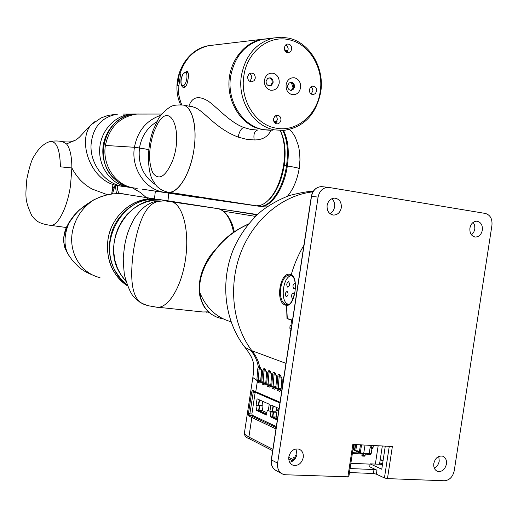 <?xml version="1.0" encoding="UTF-8"?>
<svg xmlns="http://www.w3.org/2000/svg" width="518" height="518" viewBox="0 0 518 518"><rect width="100%" height="100%" fill="white"/><g stroke="black" fill="none" stroke-linecap="round" stroke-linejoin="round"><path stroke-width="0.78" d="M294.884 458.21L293.233 457.426L292.916 459.479L293.201 457.64L294.839 458.469L295.292 455.497L296.302 455.542M293.201 457.64L293.693 457.659M295.292 455.497L296.484 456.093M353.742 444.476L348.802 476.845L285.625 474.773L282.841 474.164C278.813 472.144 277.072 468.479 277.603 463.157L318.084 197.105C319.425 191.064 322.72 187.794 327.978 187.289L485.34 213.442C490.229 214.905 492.43 218.836 491.951 225.233L454.254 470.694C452.797 476.968 449.475 480.322 444.308 480.762L387.458 478.613L384.434 477.959L376.379 474.151L373.394 473.504L349.456 472.552M387.458 478.613L392.372 446.51L352.829 444.431L347.837 477.117M482.355 230.115C481.364 234.531 479.059 236.843 475.44 237.05C471.425 236.26 469.58 233.294 469.897 228.14C470.875 223.763 473.148 221.445 476.722 221.192C480.801 221.944 482.679 224.916 482.355 230.115M303.257 457.53C301.534 463.662 298.057 466.206 292.838 465.158C289.769 463.675 288.435 460.91 288.837 456.87C290.54 450.796 293.971 448.238 299.126 449.19C302.285 450.647 303.665 453.425 303.257 457.53M446.445 464.07C444.981 469.599 442.022 472.034 437.574 471.367C434.667 470.104 433.404 467.476 433.799 463.487C435.25 458.003 438.176 455.562 442.586 456.157C445.551 457.4 446.84 460.036 446.445 464.07M341.317 207.731C340.274 212.367 337.73 214.815 333.683 215.08C329.014 214.284 326.819 211.079 327.104 205.478C328.127 200.906 330.626 198.459 334.596 198.122C339.361 198.854 341.602 202.059 341.317 207.731M329.843 213.578C332.426 212.296 334.006 210.055 334.596 206.87C334.991 203.47 334.052 200.77 331.773 198.757M471.484 234.907L473.672 232.452L474.838 229.111L474.695 225.427L473.206 222.339M291.679 275.563L291.233 274.734C294.218 264.245 298.439 254.435 303.904 245.305C298.439 254.435 294.218 264.245 291.233 274.734C299.151 277.635 294.768 306.805 286.584 305.296L286.978 318.466L291.492 319.839L291.925 324.048M350.064 468.55L373.996 469.548L376.981 470.195L369.69 466.789L370.137 463.856L381.76 469.23L385.288 446.134M370.137 463.856L382.498 464.4M382.996 461.143L380.199 459.88M350.867 463.286L370.092 464.134M379.066 464.251L380.154 463.247L379.746 462.827M382.556 464.018L379.759 462.749M287.302 318.564L286.584 305.296L287.464 304.629M288.235 304.545L287.134 304.603C290.061 305.484 292.67 301.172 294.956 291.66C295.901 282.867 294.761 277.486 291.53 275.518L291.524 275.518M434.252 468.045C436.939 466.731 438.61 464.4 439.251 461.046L438.765 456.442M288.772 457.375L292.916 459.479L293.11 460.806L292.916 459.479L294.01 460.036M289.672 462.263C293.538 461.383 295.953 458.754 296.905 454.364L296.011 448.899M257.737 369.004L256.896 379.772L258.255 380.031L259.104 369.069L257.737 369.004L258.281 366.738C257.297 360.645 254.726 355.141 250.557 350.226L245.027 347.442M291.207 328.794L289.976 328.839C289.685 326.12 290.248 324.851 291.66 325.039L291.77 325.071M291.887 324.287L291.504 320.007M286.998 318.687L291.44 320.033M291.233 274.734C279.843 269.25 274.249 304.642 286.584 305.296M287.225 304.603L286.616 304.506C275.9 302.687 280.29 272.254 290.896 275.291L291.427 275.453M276.172 409.88L278.846 410.055M380.27 459.408L383.067 460.664M253.101 375.725L252.829 377.551L256.85 380.413L257.569 382.142L259.55 382.97L260.677 382.025L260.852 381.248M256.896 379.772L256.85 380.413L260.865 380.231M261.37 369.256L259.104 369.069L259.531 367.34M259.272 367.469L258.281 366.738L258.981 366.621L259.706 367.372M265.63 383.411L263.474 383.249L263.112 382.388L263.992 370.998L262.613 370.94L261.726 382.459L260.586 381.811L261.551 370.448L259.978 367.009L261.661 370.305M265.728 383.631L266.615 372.481L264.892 368.933L263.882 368.538L264.452 369.269L263.992 370.998L266.297 371.186M262.613 370.94L263.882 368.538M283.56 379.072L282.893 378.969L283.955 376.45M282.893 378.969L282.66 384.971M280.879 389.685L278.6 389.51L278.218 388.63L279.124 376.975L277.706 376.91L276.793 388.701L277.557 390.468L279.668 391.349L280.853 390.384L281.041 389.568M280.983 389.925L281.896 378.529L280.102 374.89L279.047 374.475L279.778 375.246M277.706 376.91L278.036 374.922L279.047 374.475M275.718 387.561L273.478 387.393L273.103 386.519L274.003 374.954L272.597 374.89L271.691 386.59L272.442 388.338L274.521 389.206L275.693 388.247L275.874 387.445M275.816 387.794L276.722 376.482L274.954 372.869L273.912 372.461L274.488 373.206M272.597 374.89L272.921 372.915L273.912 372.461M270.636 385.47L268.441 385.301L268.071 384.434L268.959 372.96L267.566 372.902L266.673 384.511L267.411 386.24L269.457 387.095L270.61 386.143L270.791 385.347M270.733 385.696L271.626 374.469L269.884 370.888L268.861 370.487L269.431 371.218M267.566 372.902L268.861 370.487M264.892 368.933L266.602 372.254M294.761 458.203L295.247 455.018L296.607 455.698M276.334 426.554L252.221 415.177L251.89 413.973L255.18 392.34L251.722 391.88L252.719 390.319L253.224 391.323L256.183 392.702M251.722 391.88L248.439 413.519L248.828 415.935L249.896 415.035L249.851 413.843L251.89 413.973M248.439 413.519L249.851 413.843L253.373 391.401M267.223 410.327L266.505 415.047L256.378 410.373L257.083 405.724L256.099 405.283L257.077 398.828L269.243 404.215L268.246 410.787L267.223 410.327L268.305 410.398M277.324 420.04L270.182 416.744L270.901 411.991L269.878 411.525L270.875 404.94L279.072 408.566M266.634 414.206L258.624 410.521L256.378 410.373M258.624 410.521L259.33 405.879L257.083 405.724M259.33 405.879L256.099 405.283M258.346 405.432L259.207 399.773M277.46 419.179L272.468 416.886L273.187 412.14L272.157 411.674L273.038 405.892M269.884 370.888L271.613 374.236M271.309 373.154L268.959 372.96L269.405 371.212M274.954 372.869L276.709 376.243M276.392 375.149L274.003 374.954L274.462 373.193M280.102 374.89L281.883 378.289M281.559 377.175L279.124 376.975L279.597 375.207M272.468 416.886L270.182 416.744M273.187 412.14L270.901 411.991M272.157 411.674L269.878 411.525M276.295 409.006L278.975 409.181M352.946 449.676L360.373 453.049M360.696 453.198L363.228 454.344M278.833 410.126L276.159 409.952M277.48 419.049L272.818 416.906L273.536 412.166L272.507 411.7L273.368 406.041M266.653 414.076L258.974 410.547L259.68 405.898L258.689 405.452L259.531 399.915M373.355 445.506L372.973 448.018L371.943 448.594L371.115 453.943L370.668 454.37L365.261 454.111L365.041 455.568L364.426 456.17L362.302 456.067L361.875 455.419L362.095 453.962L360.437 453.049L352.493 452.661M352.37 453.49L362.095 453.962M277.687 417.676L276.243 417.016L276.929 412.276L275.893 411.81L276.521 407.439M266.861 412.723L262.348 410.657L263.014 406.015L262.024 405.575L262.639 401.295M272.818 416.906L276.243 417.016M276.929 412.276L273.536 412.166M272.507 411.7L275.893 411.81M258.974 410.547L262.348 410.657M263.014 406.015L259.68 405.898M258.689 405.452L262.024 405.575M276.45 410.547L278.749 410.696M352.965 449.553L363.248 454.215M355.354 444.561L354.584 449.443M356.695 444.632L355.743 450.777L354.726 450.31L355.672 444.58M355.743 450.777L357.744 450.874L359.395 451.625M354.849 449.566L353.088 448.769M361.532 444.884L360.301 452.842L359.272 452.376L360.515 444.832M360.301 452.842L363.377 453.425M371.043 445.389L370.648 447.72M361.927 455.082L362.898 455.134M371.115 453.943L369.256 453.069L368.855 453.464L363.409 453.198L363.183 454.649L361.907 455.212M369.256 453.069L370.111 447.707L371.147 447.138L371.419 445.409M371.943 448.594L370.111 447.707M368.855 453.464L370.668 454.37M363.409 453.198L365.261 454.111M288.85 304.338L288.377 304.234C279.396 302.382 283.106 274.378 292.126 275.867M288.578 281.734L288.571 281.734C286.506 283.113 286.234 284.926 287.749 287.192L287.762 287.192C289.821 285.806 290.093 283.987 288.578 281.734M294.36 294.755L293.317 293.026C291.233 294.399 290.961 296.238 292.495 298.536L293.259 298.362M295.26 283.553L294.807 283.281C292.715 284.667 292.437 286.506 293.978 288.791L295.338 287.891M287.108 291.394L287.089 291.388C285.042 292.754 284.77 294.574 286.279 296.846L286.299 296.853C288.351 295.48 288.623 293.661 287.108 291.394M256.753 214.782L223.355 209.447L257.42 214.556M209.848 313.027L207.627 312.063M248.323 224.249C230.549 232.051 216.349 245.532 205.717 264.698C200.932 274.631 198.944 283.87 199.76 292.405C206.047 307.841 216.459 317.618 230.996 321.736M216.673 317.068L216.524 317.01C212.063 314.497 211.305 315.112 205.627 308.767C202.104 304.746 199.676 295.836 199.715 294.982L199.242 291.492L199.76 292.405C201.321 304.707 206.96 312.924 216.673 317.068L221.691 318.693M150.997 202.855L154.856 201.573L164.841 200.854L169.613 201.418M157.446 201.606C146.426 204.28 138.455 220.551 133.527 250.434C129.435 280.406 132.291 298.051 142.094 303.36L140.035 302.337M164.743 200.317L217.443 208.56L171.186 201.651C182.724 203.885 189.795 230.724 185.47 259.505C181.3 288.319 167.055 310.152 155.653 307.012L147.539 305.607L142.094 303.36M187.38 203.975L172.74 201.612M162.762 200.071L157.207 199.288L161.564 199.974L154.092 200.175L146.678 201.78L139.562 204.752L132.945 209.019L127.052 214.446L122.06 220.882L118.123 228.121L115.384 235.949L113.921 244.12L113.772 252.376L114.957 260.457L117.424 268.123L121.089 275.123L125.842 281.255L119.807 272.999C100.829 242.618 128.024 195.888 161.564 199.974L168.337 201.029M147.915 199.035L140.631 192.644L132.2 187.743M117.327 185.573C117.366 190.702 118.415 193.35 120.467 193.525M123.886 193.939L120.26 193.512L112.976 193.868M123.847 193.978L125.188 194.282M122.377 193.706L121.4 193.687M127.344 285.768C112.264 275.129 105.795 259.777 107.938 239.711C111.182 215.773 133.191 196.931 154.746 198.906C135.969 197.546 116.725 211.15 110.049 231.047C103.283 250.913 110.204 273.951 125.913 284.809L127.344 285.768M113.099 193.855C106.928 194.496 100.408 196.568 93.557 200.058L93.687 199.877M99.987 277.622C80.659 273.329 67.987 251.916 72.617 230.743C75.531 217.664 82.511 207.433 93.557 200.058C78.522 208.89 75.583 213.656 69.289 222.578L66.595 227.829C64.543 234.194 61.959 238.299 65.495 249.203M158.003 199.262L162.607 200.058M69.723 256.818L68.136 254.286C64.349 246.976 63.986 238.293 67.042 228.231L69.36 221.808L74.145 215.3L79.332 209.932L93.616 199.916L100.278 196.95L107.31 194.833L113.066 193.842L120.234 193.512M67.029 252.311L65.495 249.21L68.136 254.286L72.514 260.606L78.309 266.595C81.715 269.289 83.527 271.445 95.04 276.036M65.488 249.216C64.854 248.258 64.264 245.791 63.72 241.815C63.403 236.875 64.362 231.941 66.589 227.007L67.042 228.231M126.975 284.783C108.307 271.607 103.632 240.786 117.489 220.221C127.603 205.711 140.734 198.718 156.896 199.242M49.268 141.887L50.66 141.498C56.766 141.505 60.01 149.948 60.399 166.828L71.879 167.968C76.722 177.331 83.476 184.356 92.139 189.044L107.543 194.781M123.912 186.571L117.062 185.535L115.041 185.69C113.461 186.694 112.328 189.471 111.629 194.023M121.18 186.182L122.688 186.396M90.928 124.922C77.214 141.239 90.585 180.957 117.062 185.535L117.217 185.561M76.049 139.866L72.688 141.233C71.115 142.01 67.916 142.172 63.079 141.725C58.508 140.812 54.371 140.734 50.66 141.498C47.157 141.951 40.164 145.597 34.188 156.035C31.786 159.356 29.338 166.997 26.852 178.969C25.499 196.678 24.566 199.896 31.676 215.365C35.625 220.623 38.151 223.42 49.741 225.246C56.999 227.59 67.126 208.871 70.493 185.729L71.879 167.968C71.795 156.171 70.008 148.161 66.531 143.939L62.529 141.647M123.031 186.441C104.701 183.955 89.698 163.358 91.077 144.477C92.877 126.936 101.8 116.803 117.839 114.089L108.1 115.378L101.191 117.864L90.928 124.916L94.8 121.698M72.688 141.233L66.531 143.939M128.445 187.212C111.998 184.764 98.919 167.968 99.657 149.65C100.22 131.332 114.517 115.378 131.177 114.083L135.483 114.012L131.177 114.083C114.672 115.372 100.453 131.035 99.676 149.178C98.731 167.314 111.357 184.188 127.59 187.063L130.193 187.432M133.903 187.937L130.905 187.535C114.582 184.641 101.897 167.664 102.849 149.404C103.639 131.145 117.936 115.372 134.525 114.083L122.883 114.089M299.41 168.531C298.498 168.007 294.47 167.159 287.341 165.98L284.194 165.514C281.662 180.374 276.748 191.602 269.457 199.21M298.349 168.706L299.184 168.641C299.423 168.201 295.474 167.314 287.341 165.98L284.194 165.514C286.046 152.169 285.049 141.207 281.19 132.627M155.672 184.816C143.24 176.437 137.833 164.154 139.459 147.98L148.796 149.572L134.427 147.28L105.394 145.448C102.098 164.841 115.184 184.745 132.75 187.775L137.173 188.435M135.366 188.176L135.716 188.228M258.637 205.75L263.138 206.799M257.336 205.84L262.458 206.701M142.321 189.174L201.301 198.012M165.456 191.569L164.323 192.295L257.886 206.067M156.831 121.775C147.326 127.512 141.531 136.247 139.459 147.98L134.427 147.28L105.394 145.448C109.356 127.156 119.82 116.699 136.784 114.07L142.087 114.064M137.6 114.07L141.272 114.064M132.712 187.769C126.457 186.888 120.83 184.33 115.844 180.089C91.725 161.312 105.148 115.009 134.809 114.128L138.435 114.031M168.551 192.217L256.669 205.821L260.522 205.348L264.478 203.49C273.892 196.639 280.27 183.896 283.611 165.255C285.567 150.997 284.421 139.407 280.186 130.484M167.469 192.055C176.858 194.496 189.193 176.392 193.428 152.693C197.798 129.014 192.728 106.812 183.158 105.044C176.742 104.74 172.695 105.277 171.024 106.669C171.283 105.931 161.681 112.218 157.984 119.703L153.179 130.147C145.48 151.146 148.685 174.32 152.674 180.102C155.225 184.376 156.967 186.745 157.906 187.212C160.334 189.465 163.52 191.077 167.469 192.055C177.221 195.008 190.41 174.572 193.939 149.624C197.539 126.988 192.301 106.494 183.158 105.044L182.763 104.966M251.657 205.07L255.109 205.581M268.868 199.812C282.867 187.14 289.691 148.627 280.834 131.863M188.915 106.151C192.074 96.795 198.634 95.195 208.579 101.347C217.683 107.945 230.193 122.462 243.68 127.434L250.731 129.468L257.575 130.05C254.448 131.132 253.328 134.434 254.208 139.951C262.49 139.983 268.052 136.752 270.908 130.264M254.208 139.951L246.264 139.232L238.15 137.089C213.947 127.914 203.153 108.935 192.813 106.902L192.476 106.067L191.362 106.617M192.411 106.825L183.158 105.044M180.549 74.281L179.306 74.029L177.564 85.58L178.904 85.483L180.653 73.906L179.921 73.957C184.881 58.586 194.399 49.171 208.489 45.701L213.979 45.04M178.173 85.522C178.03 92.269 179.234 98.698 181.779 104.824C179.234 98.698 178.03 92.269 178.173 85.522L178.173 85.522M267.884 38.662L261.396 39.381C244.211 42.852 230.29 60.444 229.008 80.756C227.642 101.055 239.083 120.966 255.523 127.635L262.503 129.707L270.519 130.271M183.1 73.912L186.881 71.231C188.397 71.996 188.798 74.598 188.079 79.053C187.205 84.68 185.709 87.542 183.586 87.626C181.501 86.778 180.627 84.078 180.963 79.519L182.673 74.605M183.748 85.846L184.745 87.412M187.814 71.957L186.674 72.792M211.195 45.26L208.489 45.701C194.399 49.171 184.881 58.586 179.921 73.957L179.306 74.029M274.954 123.038L276.152 122.792M284.46 49.527L287.464 51.295M276.651 122.177L274.449 122.507M277.104 121.277L273.957 121.711M284.764 50.375L287.134 51.755M183.003 85.658L182.692 85.632C179.345 85.256 181.585 72.436 184.991 72.488L185.327 72.514C188.688 72.863 186.396 85.826 183.003 85.658M249.488 73.64L251.165 75.239L251.826 77.609L249.929 81.462M311.02 86.746L312.412 88.306L312.924 90.482L311.227 94.095M275.479 115.779L276.897 117.346L277.421 119.522L275.408 123.381M285.871 44.768L287.296 46.031L288.125 48.31L288.092 49.553L286.558 52.324M285.392 45.234L287.581 46.497M271.128 38.617L262.581 39.297C245.318 43.888 234.68 56.209 230.659 76.275C226.483 100.796 242.612 126.314 263.668 129.675L272.403 130.193M320.713 92.198C316.032 114.718 303.671 127.46 283.637 130.426L274.793 129.895C253.477 126.483 237.16 100.518 241.407 75.57C245.493 55.154 256.281 42.618 273.763 37.963L281.248 37.238L288.707 38.138C309.919 42.58 324.786 68.266 320.713 92.198M243.861 75.848C247.067 51.664 269.12 34.564 289.348 39.808C309.758 44.069 324.093 68.803 320.163 91.854C317.061 115.08 296.348 132.433 275.958 128.134C255.445 124.832 239.776 99.844 243.861 75.848M284.363 47.526C284.324 50.926 285.768 52.642 288.681 52.668L290.689 51.496L291.725 49.191C291.757 45.772 290.307 44.062 287.367 44.062L285.392 45.241L284.363 47.526M309.401 89.595C309.324 92.787 310.645 94.457 313.358 94.613L315.475 93.493L316.589 91.103C316.66 87.898 315.332 86.228 312.594 86.092L310.502 87.218L309.401 89.595M273.549 118.875C273.459 122.008 274.767 123.685 277.473 123.912L279.746 122.798L280.944 120.305C281.034 117.152 279.707 115.469 276.975 115.268L274.728 116.395L273.549 118.875M300.576 87.743C300.919 82.569 298.944 79.26 294.645 77.81C290.171 77.383 287.328 79.681 286.104 84.706C285.774 89.925 287.768 93.234 292.087 94.652C296.549 95.04 299.378 92.741 300.576 87.743M279.183 83.256C279.526 78.03 277.506 74.683 273.122 73.213C268.57 72.773 265.669 75.091 264.433 80.16C264.102 85.425 266.142 88.779 270.545 90.21C275.09 90.618 277.965 88.3 279.183 83.256M247.669 76.645C247.623 79.999 249.061 81.721 251.994 81.812L254.137 80.64L255.257 78.237C255.303 74.857 253.846 73.142 250.893 73.077L248.776 74.262L247.669 76.645M294.502 87.05C294.664 84.602 293.725 83.035 291.692 82.362L289.193 82.938L287.665 85.619C287.509 88.073 288.448 89.64 290.488 90.307L292.961 89.743L294.502 87.05M290.469 82.356C292.689 82.886 293.732 84.46 293.596 87.089L292.625 89.245L290.76 90.352M268.952 77.817C271.251 78.328 272.332 79.927 272.203 82.608L271.218 84.777L269.328 85.897M291.258 90.21L293.447 87.749M293.026 87.769L291.414 82.608M270.215 77.823L267.644 78.419L266.116 81.099C265.961 83.579 266.925 85.166 269.004 85.846L271.542 85.263L273.09 82.563C273.245 80.089 272.293 78.509 270.215 77.823M157.207 199.288C123.873 195.234 96.872 241.576 115.734 271.717L120.726 278.801L126.916 284.615M134.525 114.083L138.96 114.018M271.458 459.667L271.419 459.9C270.895 465.177 272.63 468.816 276.625 470.817L281.468 473.426M322.572 186.739L321.328 186.609C316.109 187.108 312.84 190.352 311.512 196.328L271.419 459.9L277.603 463.157M318.084 197.105L311.506 196.354M384.434 477.959L389.271 446.348M376.981 470.195L376.379 474.151M373.394 473.504L373.996 469.548M250.557 350.226L285.949 363.358M312.911 191.854C283.035 195.04 253.969 218.874 240.961 252.253C227.978 285.632 232.55 325.233 251.858 350.718C255.95 355.542 258.534 360.923 259.615 366.867L258.981 366.621M290.656 332.42L289.976 328.839M260.696 381.384L258.586 381.222L257.569 382.142M258.229 380.354L258.586 381.222L260.496 382.012M258.087 366.997L259.175 367.65M258.113 366.945L259.188 367.618M260.314 367.625L259.978 367.009M266.615 372.481L265.76 383.424M261.674 370.525L260.832 381.39M280.756 390.404L281.779 390.766M281.896 378.529L281.015 389.73M275.602 388.267L278.218 388.63M276.722 376.482L275.854 387.594M270.532 386.163L273.103 386.519M271.626 374.469L270.772 385.496M264.465 385.016L262.451 384.175L263.474 383.249L265.423 384.052L264.465 385.016L265.604 384.071L268.071 384.434M265.533 384.097L265.786 383.281M265.346 369.619L264.607 369.295M275.971 428.956L251.858 417.489L248.886 437.082L272.876 449.287M263.112 382.388L261.726 382.459L262.451 384.175M258.437 381.099L257.265 381.902L255.769 391.737L280.037 402.233M252.719 390.319L255.769 391.737L256.488 392.793M244.425 432.886L244.263 433.935M313.26 191.291C308.67 191.233 300.667 192.651 289.245 195.551C278.315 199.883 268.868 205.199 260.897 211.499C249.566 221.49 240.637 233.54 234.117 247.643C219.787 280.73 224.067 320.966 245.299 347.785C253.6 358.896 255.031 362.956 252.829 377.551L244.269 433.942L248.886 437.082L249.851 439.05L272.662 450.705M276.178 427.583L252.881 416.556L251.858 417.489L248.828 415.935M252.881 416.556L249.896 415.035L252.221 415.177M260.612 382.057L260.794 381.598M259.55 382.97L260.476 382.044M261.771 381.779L265.799 382.252M270.338 371.574L269.587 371.251M266.712 383.819L270.804 384.298M267.411 386.24L268.441 385.301L270.422 386.124M269.457 387.095L270.409 386.15M275.408 373.562L274.644 373.232M271.736 385.897L275.887 386.376M272.442 388.338L273.478 387.393L275.498 388.228M274.521 389.206L275.485 388.254M276.839 388.001L281.054 388.487M277.557 390.468L278.6 389.51L280.659 390.365L279.668 391.349M375.362 464.089L378.166 445.758M353.658 449.022L354.241 444.502M372.973 448.018L371.147 447.138M370.532 447.727L372.364 448.614M365.041 455.568L363.183 454.649M362.568 455.238L364.426 456.17M362.302 456.067L361.972 455.885M221.969 209.317L223.349 209.447L221.905 210.153M256.934 214.808L255.037 216.317L255.497 216.388M223.472 211.182L255.037 216.317M248.621 223.893C234.835 230.478 230.322 234.414 222.934 240.844L210.399 255.426C202.221 267.657 198.504 279.681 199.242 291.492L199.19 290.863M158.145 307.271L202.894 311.985L208.469 311.842M233.599 232.245C230.594 218.454 225.44 210.599 218.13 208.689L217.702 208.624M115.43 185.975L116.427 193.557M154.455 198.886L155.374 191.025M69.541 221.516L66.744 226.664M115.041 185.69L116.181 185.444M160.962 115.242C146.484 120.202 137.646 130.879 134.427 147.28C130.814 168.382 145.37 189.873 164.323 192.295L163.28 192.146M282.763 130.471C287.257 139.407 288.507 151.191 286.499 165.831C283.262 188.565 270.215 207.504 259.479 206.261M203.93 198.388L258.709 206.19M260.308 206.391C271.05 207.634 284.104 188.707 287.341 165.98C289.361 151.211 288.079 139.361 283.488 130.432M182.906 194.438L181.87 195.001M211.894 198.925L212.859 199.65M243.68 127.434C241.058 128.619 239.219 131.837 238.15 137.089M180.601 104.714C169.723 81.248 184.188 49.806 208.45 45.707C194.367 49.171 184.842 58.592 179.882 73.957M178.14 85.522C177.998 92.269 179.196 98.698 181.74 104.817M157.789 123.537C170.746 100.175 183.916 132.776 172.118 161.843C165.261 176.988 158.851 180.724 152.894 173.051C148.232 162.399 148.53 148.737 153.768 132.077L157.789 123.537M327.978 187.289L321.328 186.609C316.006 187.108 312.678 190.346 311.35 196.316L271.283 459.79C270.759 464.491 272.19 467.987 275.582 470.286M333.683 215.08L332.407 214.905M475.44 237.05L474.559 236.927M380.057 463.875L380.154 463.247M437.574 471.367L436.81 471.043M292.838 465.158L291.815 464.627M291.511 275.511L290.896 275.291M287.14 304.603L287.678 304.623M259.563 367.346L260.062 367.547M279.921 402.998L256.313 392.754M292.825 461.007L288.746 458.922M249.618 438.927C246.73 437.963 244.949 436.298 244.269 433.942M279.636 375.22L280.562 375.582M379.552 464.128L382.323 445.979M365.028 445.072L363.74 453.211M256.721 214.782L223.245 209.434L220.305 209.363M218.622 317.858L216.595 317.035M239.491 212.017L257.375 214.601M234.272 231.786C231.514 216.679 222.326 208.605 218.13 208.689L164.847 200.854L154.856 201.573C147.507 203.911 142.016 207.394 134.24 218.499C126.793 232.459 126.191 238.222 124.585 245.642L123.381 256.345C123.057 258.476 123.388 264.633 124.378 274.825C127.519 286.247 130.743 293.693 134.039 297.183L140.009 302.318M144.302 304.519L140.313 302.512M206.417 312.212L208.514 311.881M168.771 192.994L167.961 200.939M120.26 193.512L154.746 198.906M66.369 227.512L50.654 225.369M115.805 185.638C115.171 185.12 114.083 187.879 112.529 193.907M90.922 124.916L79.422 137.173C76.586 139.672 74.32 141.032 72.63 141.252M111.72 194.01L112.918 184.408M299.184 168.635C297.138 180.076 293.259 189.245 287.542 196.147M266.841 206.935L263.83 206.831M136.784 114.07L161.907 114.051M289.62 129.494L292.152 132.252L295.195 136.946L298.562 146.102L299.689 152.868L299.954 159.9L299.229 168.376M136.169 114.128L134.809 114.128M208.489 45.701L261.396 39.381M185.858 86.266L182.692 85.632M188.228 73.109L185.327 72.514M262.581 39.297L273.763 37.963M288.144 52.719L288.681 52.668M312.833 94.632L313.358 94.613M276.89 123.906L277.473 123.912M290.961 90.365L291.472 90.346M269.502 85.904L270.046 85.884M251.385 81.844L251.994 81.812"/></g></svg>
